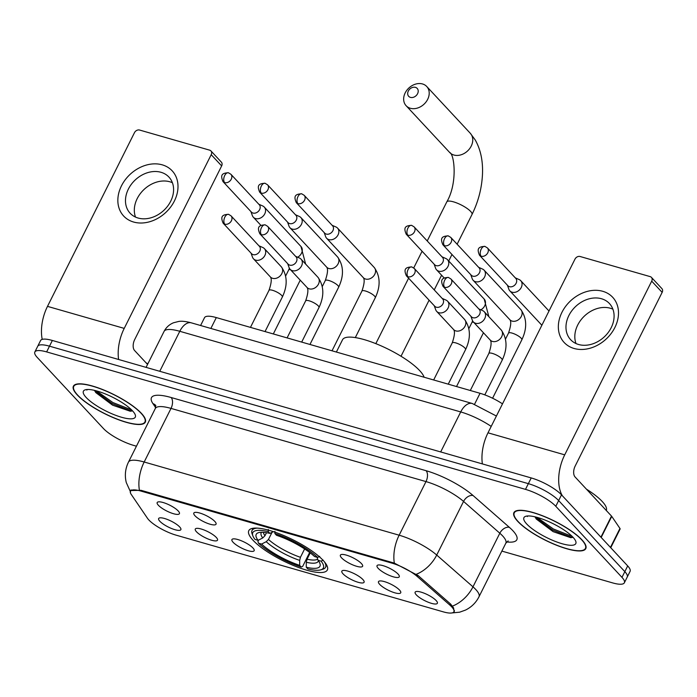 <?xml version="1.0" encoding="UTF-8"?>
<svg xmlns="http://www.w3.org/2000/svg" width="697" height="697" viewBox="0 0 697 697"><rect width="100%" height="100%" fill="white"/><g stroke="black" fill="none" stroke-linecap="round" stroke-linejoin="round"><path stroke-width="1.05" d="M323.138 560.371A43.928 11.588 -153.4 0 0 281.118 534.468A43.928 11.588 -153.4 0 0 248.803 530.644A43.928 11.588 -153.4 0 0 253.028 540.245A43.928 11.588 -153.4 0 0 295.04 566.147A43.928 11.588 -153.4 0 0 327.355 569.98A43.928 11.588 -153.4 0 0 323.138 560.371M341.582 557.861A12.433 3.285 26.6 0 1 340.781 554.734A12.433 3.285 26.6 0 1 350.452 556.607A12.433 3.285 26.6 0 1 361.421 563.559A12.433 3.285 26.6 0 1 362.71 565.72A12.433 3.285 26.6 0 1 354.372 565.537A12.433 3.285 26.6 0 1 341.582 557.861M195.012 515.78A12.433 3.285 26.6 0 1 194.21 512.661A12.433 3.285 26.6 0 1 203.881 514.525A12.433 3.285 26.6 0 1 214.859 521.478A12.433 3.285 26.6 0 1 216.14 523.639A12.433 3.285 26.6 0 1 207.811 523.464A12.433 3.285 26.6 0 1 195.012 515.78M158.376 505.264A12.433 3.285 26.6 0 1 157.566 502.145A12.433 3.285 26.6 0 1 167.236 504.009A12.433 3.285 26.6 0 1 178.214 510.962A12.433 3.285 26.6 0 1 179.504 513.123A12.433 3.285 26.6 0 1 171.166 512.948A12.433 3.285 26.6 0 1 158.376 505.264M378.227 568.377A12.433 3.285 26.6 0 1 377.417 565.258A12.433 3.285 26.6 0 1 387.088 567.123A12.433 3.285 26.6 0 1 398.065 574.075A12.433 3.285 26.6 0 1 399.355 576.236A12.433 3.285 26.6 0 1 391.017 576.062A12.433 3.285 26.6 0 1 378.227 568.377M379.691 584.365A12.433 3.285 26.6 0 1 378.88 581.237A12.433 3.285 26.6 0 1 388.551 583.11A12.433 3.285 26.6 0 1 399.529 590.063A12.433 3.285 26.6 0 1 400.819 592.223A12.433 3.285 26.6 0 1 392.481 592.041A12.433 3.285 26.6 0 1 379.691 584.365M343.046 573.849A12.433 3.285 26.6 0 1 342.244 570.721A12.433 3.285 26.6 0 1 351.915 572.594A12.433 3.285 26.6 0 1 362.884 579.538A12.433 3.285 26.6 0 1 364.174 581.707A12.433 3.285 26.6 0 1 355.836 581.525A12.433 3.285 26.6 0 1 343.046 573.849M233.12 542.292A12.433 3.285 26.6 0 1 232.319 539.164A12.433 3.285 26.6 0 1 241.99 541.038A12.433 3.285 26.6 0 1 252.959 547.981A12.433 3.285 26.6 0 1 254.248 550.151A12.433 3.285 26.6 0 1 245.91 549.968A12.433 3.285 26.6 0 1 233.12 542.292M196.476 531.767A12.433 3.285 26.6 0 1 195.674 528.648A12.433 3.285 26.6 0 1 205.345 530.513A12.433 3.285 26.6 0 1 216.323 537.465A12.433 3.285 26.6 0 1 217.603 539.626A12.433 3.285 26.6 0 1 209.274 539.452A12.433 3.285 26.6 0 1 196.476 531.767M159.84 521.251A12.433 3.285 26.6 0 1 159.029 518.124A12.433 3.285 26.6 0 1 168.7 519.997A12.433 3.285 26.6 0 1 179.678 526.949A12.433 3.285 26.6 0 1 180.959 529.11A12.433 3.285 26.6 0 1 172.629 528.927A12.433 3.285 26.6 0 1 159.84 521.251M416.327 594.881A12.433 3.285 26.6 0 1 415.525 591.762A12.433 3.285 26.6 0 1 425.196 593.626A12.433 3.285 26.6 0 1 436.174 600.579A12.433 3.285 26.6 0 1 437.455 602.739A12.433 3.285 26.6 0 1 429.125 602.565A12.433 3.285 26.6 0 1 416.327 594.881M449.826 605.048A22.374 5.907 26.6 0 1 451.734 606.887A22.374 5.907 26.6 0 1 453.886 611.774A22.374 5.907 26.6 0 1 443.283 611.853L176.071 535.148A22.374 5.907 26.6 0 1 147.45 518.246L131.228 494.408A22.374 5.907 26.6 0 1 130.435 491.193A22.374 5.907 26.6 0 1 141.047 491.106L391.923 563.132A22.374 5.907 26.6 0 1 417.285 576.524L449.826 605.048L450.419 603.881M200.597 325.499L204.526 317.666A24.865 6.561 26.6 0 1 216.305 317.579L480.041 393.291A24.865 6.561 26.6 0 1 502.493 403.859M581.925 539.827A40.199 10.603 -153.4 0 0 543.477 516.128A40.199 10.603 -153.4 0 0 513.907 512.626A40.199 10.603 -153.4 0 0 517.775 521.408A40.199 10.603 -153.4 0 0 556.223 545.115A40.199 10.603 -153.4 0 0 585.794 548.617A40.199 10.603 -153.4 0 0 581.925 539.827M141.43 413.373A40.199 10.603 -153.4 0 0 102.982 389.675A40.199 10.603 -153.4 0 0 73.412 386.164A40.199 10.603 -153.4 0 0 77.271 394.955A40.199 10.603 -153.4 0 0 115.728 418.662A40.199 10.603 -153.4 0 0 145.298 422.164A40.199 10.603 -153.4 0 0 141.43 413.373M130.391 490.549L141.064 490.313L394.336 563.115L418.13 575.583L450.68 604.107L453.547 607.845L454.244 611.792M501.866 551.1L612.576 582.884A24.865 6.561 -153.4 0 0 624.355 582.797L630.079 571.357A24.865 6.561 -153.4 0 0 627.692 565.92L561.512 494.853A24.865 6.561 -153.4 0 0 531.219 477.933L52.362 340.467L49.496 346.182A24.865 6.561 -153.4 0 0 37.716 346.278A24.865 6.561 -153.4 0 1 49.496 346.182L528.352 483.657L49.496 346.182L46.629 351.907A24.865 6.561 -153.4 0 0 34.85 351.994A24.865 6.561 -153.4 0 0 37.237 357.43L103.417 428.498A24.865 6.561 -153.4 0 0 133.711 445.418L136.438 446.202M561.512 494.853L558.645 500.568A24.865 6.561 -153.4 0 0 528.352 483.657A24.865 6.561 -153.4 0 1 558.645 500.568L624.826 571.636L558.645 500.568L555.788 506.292A24.865 6.561 -153.4 0 0 525.494 489.372L46.629 351.907M627.222 577.072A24.865 6.561 -153.4 0 0 624.826 571.636A24.865 6.561 -153.4 0 1 627.222 577.072M624.355 582.797A24.865 6.561 -153.4 0 0 621.968 577.36L555.788 506.292M52.362 340.467A24.865 6.561 -153.4 0 0 40.574 340.554L34.85 351.994M518.106 521.504A39.781 10.499 -153.4 0 0 556.154 544.967A39.781 10.499 -153.4 0 0 585.419 548.434A39.781 10.499 -153.4 0 0 581.603 539.731A39.781 10.499 -153.4 0 0 543.547 516.277A39.781 10.499 -153.4 0 0 514.281 512.809A39.781 10.499 -153.4 0 0 518.106 521.504M606.285 510.474A41.437 10.934 -153.4 0 0 602.252 501.518A41.437 10.934 -153.4 0 0 586.447 489.172M527.821 515.954L527.359 516.538M534.991 516.834L536.281 519.038L553.052 531.619L570.765 537.692L573.004 537.265A29.004 7.658 -153.4 0 0 548.853 521.687A29.004 7.658 -153.4 0 0 525.843 516.259A29.004 7.658 -153.4 0 0 526.705 523.978A29.004 7.658 -153.4 0 0 557.966 542.405A29.004 7.658 -153.4 0 0 575.739 541.238A29.004 7.658 -153.4 0 0 573.004 537.265M572.141 536.385L553.392 528.988L536.925 517.322M572.054 537.587L552.826 530.129L535.174 517.261M602.739 291.294A33.151 26.094 137 0 1 614.885 327.485A33.151 26.094 137 0 1 574.11 348.483A33.151 26.094 137 0 1 561.965 312.291A33.151 26.094 137 0 1 602.739 291.294M578.58 344.492A26.521 20.875 -43 0 0 608.176 332.556A26.521 20.875 -43 0 0 609.439 303.543A26.521 20.875 -43 0 0 601.485 298.743A26.521 20.875 -43 0 0 571.897 310.67A26.521 20.875 -43 0 0 570.625 339.692A26.521 20.875 -43 0 0 578.58 344.492M576.01 343.543A26.521 20.875 137 0 1 583.45 317.004A26.521 20.875 137 0 1 610.328 308.231A26.521 20.875 137 0 1 612.907 309.18M562.366 495.767A33.151 18.479 -74 0 1 564.718 454.845L651.704 281.152A4.147 3.258 -43 0 0 651.425 277.371A4.147 3.258 -43 0 0 650.179 276.622L580.078 256.496A4.147 3.258 -43 0 0 574.981 259.127L487.996 432.82L564.718 454.845M482.376 463.914A33.151 18.479 -74 0 1 487.996 432.82M651.425 277.371L661.88 288.593A4.147 3.258 137 0 1 662.15 292.374L575.164 466.066A8.286 4.618 106 0 0 575.069 476.957L611.496 516.068A4.147 1.098 26.6 0 1 611.748 516.381L619.955 528.448A4.147 1.098 26.6 0 1 620.103 529.04L610.746 547.72M77.602 395.051A39.781 10.499 -153.4 0 0 115.658 418.514A39.781 10.499 -153.4 0 0 144.924 421.981A39.781 10.499 -153.4 0 0 141.099 413.277A39.781 10.499 -153.4 0 0 103.043 389.823A39.781 10.499 -153.4 0 0 73.777 386.356A39.781 10.499 -153.4 0 0 77.602 395.051M87.325 389.501L86.855 390.085M94.487 390.372L95.785 392.585L112.557 405.157L130.261 411.239L132.5 410.812A29.004 7.658 -153.4 0 0 108.357 395.225A29.004 7.658 -153.4 0 0 85.339 389.797A29.004 7.658 -153.4 0 0 86.201 397.517A29.004 7.658 -153.4 0 0 117.462 415.952A29.004 7.658 -153.4 0 0 135.235 414.785A29.004 7.658 -153.4 0 0 132.5 410.812M147.808 363.904A41.437 10.934 -153.4 0 0 145.952 362.719M131.646 409.932L112.897 402.535L96.421 390.869M131.559 411.134L112.33 403.668L94.679 390.808M415.456 87.369A5.803 4.565 -43 0 0 408.32 91.046A5.803 4.565 -43 0 0 410.446 97.38A5.803 4.565 -43 0 0 417.581 93.703A5.803 4.565 -43 0 0 415.456 87.369M410.35 108.27A14.088 11.091 137 0 1 406.124 105.717A14.088 11.091 137 0 1 406.795 90.305A14.088 11.091 137 0 1 422.521 83.962A14.088 11.091 137 0 1 426.747 86.515A14.088 11.091 137 0 1 426.067 101.928A14.088 11.091 137 0 1 410.35 108.27M258.09 540.332L255.032 539.452A39.45 10.411 -153.4 0 1 252.872 535.871A39.45 10.411 -153.4 0 1 268.284 531.654L269.896 533.388A35.643 9.401 -153.4 0 0 258.578 532.665A35.643 9.401 -153.4 0 0 258.09 540.332L262.734 537.962L264.982 535.714L266.489 532.7M424.098 377.225A45.584 12.032 -153.4 0 0 419.672 370.612A45.584 12.032 -153.4 0 0 376.066 343.734A45.584 12.032 -153.4 0 0 342.532 339.761L336.381 352.046M309.651 552.46L302.681 566.391L301.261 567.07A39.45 10.411 -153.4 0 1 258.509 543.19L257.899 541.386L258.543 540.105M257.202 528.117A41.106 10.847 -153.4 0 0 252.035 530.478A41.106 10.847 -153.4 0 0 252.114 533.832L252.872 535.871M268.284 531.654L268.301 529.476M274.914 531.375L274.897 533.553A39.45 10.411 -153.4 0 1 317.649 557.426L319.696 556.38M258.509 543.19L261.575 544.069A35.643 9.401 -153.4 0 0 299.649 565.337L301.261 567.07M317.649 557.426L314.582 556.554A35.643 9.401 -153.4 0 0 276.509 535.287L274.897 533.553M299.649 565.337L299.684 560.388L300.433 557.304L304.615 548.94M272.004 532.386L268.467 539.452L266.219 541.7L261.575 544.069M273.442 531.663L269.896 533.388M310.209 552.887L307.046 559.203L306.297 562.287L306.262 567.236L307.874 568.97A39.45 10.411 -153.4 0 0 320.733 569.85L322.824 569.24A41.106 10.847 -153.4 0 0 325.551 567.288A41.106 10.847 -153.4 0 0 324.34 561.738M323.173 560.118L321.134 561.172A39.45 10.411 -153.4 0 1 320.733 569.85M306.262 567.236A35.643 9.401 -153.4 0 0 319.879 563.359A35.643 9.401 -153.4 0 0 318.067 560.292L321.134 561.172M318.067 560.292L317.039 557.251M507.399 285.195L508.854 289.22A7.458 5.872 -43 0 0 509.838 290.858A7.458 5.872 -43 0 0 512.077 292.209A7.458 5.872 -43 0 0 521.251 287.486A7.458 5.872 -43 0 0 520.755 280.691A7.458 5.872 -43 0 0 519.195 279.584L515.283 277.85M481.139 256.235A5.384 4.243 -43 0 1 479.519 255.259L507.878 285.709A5.384 4.243 -43 0 0 509.49 286.685A5.384 4.243 -43 0 0 516.12 283.27A5.384 4.243 -43 0 0 515.763 278.364L487.403 247.914L484.946 246.407A5.384 3.006 -74 0 0 481.2 249.16A5.384 3.006 106 0 0 481.139 256.235A5.384 4.243 -43 0 0 487.151 253.813A5.384 4.243 -43 0 0 487.403 247.914M470.763 274.679L472.209 278.704A7.458 5.872 -43 0 0 473.202 280.342A7.458 5.872 -43 0 0 475.432 281.693A7.458 5.872 -43 0 0 484.607 276.962A7.458 5.872 -43 0 0 484.119 270.175A7.458 5.872 -43 0 0 482.551 269.068L478.647 267.334M444.494 245.719A5.384 4.243 -43 0 1 442.883 244.743L471.233 275.184A5.384 4.243 -43 0 0 472.845 276.16A5.384 4.243 -43 0 0 479.475 272.754A5.384 4.243 -43 0 0 479.118 267.84L450.767 237.398L448.31 235.891A5.384 3.006 -74 0 0 444.555 238.635A5.384 3.006 106 0 0 444.494 245.719A5.384 4.243 -43 0 0 450.506 243.288A5.384 4.243 -43 0 0 450.767 237.398M434.118 264.163L435.564 268.179A7.458 5.872 -43 0 0 436.557 269.817A7.458 5.872 -43 0 0 438.796 271.168A7.458 5.872 -43 0 0 447.971 266.446A7.458 5.872 -43 0 0 447.474 259.65A7.458 5.872 -43 0 0 445.914 258.552L442.003 256.818M407.85 235.194A5.384 4.243 -43 0 1 406.238 234.218L434.588 264.668A5.384 4.243 -43 0 0 436.209 265.644A5.384 4.243 -43 0 0 442.83 262.229A5.384 4.243 -43 0 0 442.473 257.324L414.123 226.882L411.666 225.375A5.384 3.006 -74 0 0 407.919 228.119A5.384 3.006 106 0 0 407.85 235.194A5.384 4.243 -43 0 0 413.861 232.772A5.384 4.243 -43 0 0 414.123 226.882M324.192 232.606L325.638 236.623A7.458 5.872 -43 0 0 326.632 238.261A7.458 5.872 -43 0 0 328.871 239.611A7.458 5.872 -43 0 0 338.045 234.889A7.458 5.872 -43 0 0 337.548 228.093A7.458 5.872 -43 0 0 335.989 226.995L332.077 225.262M297.924 203.637A5.384 4.243 -43 0 1 296.312 202.661L324.663 233.112A5.384 4.243 -43 0 0 326.283 234.087A5.384 4.243 -43 0 0 332.905 230.672A5.384 4.243 -43 0 0 332.547 225.767L304.197 195.326L301.74 193.818A5.384 3.006 -74 0 0 297.994 196.563A5.384 3.006 106 0 0 297.924 203.637A5.384 4.243 -43 0 0 303.936 201.215A5.384 4.243 -43 0 0 304.197 195.326M287.547 222.082L288.994 226.107A7.458 5.872 -43 0 0 289.987 227.745A7.458 5.872 -43 0 0 292.226 229.095A7.458 5.872 -43 0 0 301.4 224.373A7.458 5.872 -43 0 0 300.904 217.577A7.458 5.872 -43 0 0 299.344 216.471L295.432 214.737M261.288 193.121A5.384 4.243 -43 0 1 259.667 192.145L288.018 222.596A5.384 4.243 -43 0 0 289.638 223.571A5.384 4.243 -43 0 0 296.26 220.156A5.384 4.243 -43 0 0 295.911 215.251L267.552 184.801L265.095 183.294A5.384 3.006 -74 0 0 261.349 186.047A5.384 3.006 106 0 0 261.288 193.121A5.384 4.243 -43 0 0 267.3 190.699A5.384 4.243 -43 0 0 267.552 184.801M250.903 211.566L252.358 215.591A7.458 5.872 -43 0 0 253.351 217.229A7.458 5.872 -43 0 0 255.581 218.579A7.458 5.872 -43 0 0 264.755 213.848A7.458 5.872 -43 0 0 264.268 207.061A7.458 5.872 -43 0 0 262.699 205.955L258.787 204.221M224.643 182.605A5.384 4.243 -43 0 1 223.031 181.629L251.382 212.071A5.384 4.243 -43 0 0 252.994 213.047A5.384 4.243 -43 0 0 259.624 209.64A5.384 4.243 -43 0 0 259.267 204.726L230.916 174.285L228.459 172.778A5.384 3.006 -74 0 0 224.704 175.522A5.384 3.006 106 0 0 224.643 182.605A5.384 4.243 -43 0 0 230.655 180.174A5.384 4.243 -43 0 0 230.916 174.285M470.893 316.246L472.348 320.272A7.458 5.872 -43 0 0 473.333 321.909A7.458 5.872 -43 0 0 475.572 323.26A7.458 5.872 -43 0 0 484.746 318.538A7.458 5.872 -43 0 0 484.249 311.742A7.458 5.872 -43 0 0 482.69 310.635L478.778 308.91M444.634 287.286A5.384 4.243 -43 0 1 443.013 286.31L471.372 316.76A5.384 4.243 -43 0 0 472.984 317.736A5.384 4.243 -43 0 0 479.614 314.321A5.384 4.243 -43 0 0 479.257 309.416L450.898 278.966L448.441 277.458A5.384 3.006 -74 0 0 444.695 280.211A5.384 3.006 106 0 0 444.634 287.286A5.384 4.243 -43 0 0 450.645 284.864A5.384 4.243 -43 0 0 450.898 278.966M434.257 305.73L435.703 309.756A7.458 5.872 -43 0 0 436.697 311.393A7.458 5.872 -43 0 0 438.927 312.744A7.458 5.872 -43 0 0 448.101 308.022A7.458 5.872 -43 0 0 447.613 301.226A7.458 5.872 -43 0 0 446.045 300.119L442.142 298.386M407.989 276.77A5.384 4.243 -43 0 1 406.377 275.794L434.728 306.236A5.384 4.243 -43 0 0 436.339 307.211A5.384 4.243 -43 0 0 442.97 303.805A5.384 4.243 -43 0 0 442.612 298.9L414.262 268.45L411.805 266.942A5.384 3.006 -74 0 0 408.05 269.687A5.384 3.006 106 0 0 407.989 276.77A5.384 4.243 -43 0 0 414.001 274.348A5.384 4.243 -43 0 0 414.262 268.45M287.687 263.658L289.133 267.683A7.458 5.872 -43 0 0 290.126 269.321A7.458 5.872 -43 0 0 292.365 270.663A7.458 5.872 -43 0 0 301.54 265.94A7.458 5.872 -43 0 0 301.043 259.153A7.458 5.872 -43 0 0 299.483 258.047L295.572 256.313M261.419 234.689A5.384 4.243 -43 0 1 259.807 233.722L288.157 264.163A5.384 4.243 -43 0 0 289.778 265.139A5.384 4.243 -43 0 0 296.399 261.723A5.384 4.243 -43 0 0 296.042 256.818L267.692 226.377L265.235 224.87A5.384 3.006 -74 0 0 261.488 227.614A5.384 3.006 106 0 0 261.419 234.689A5.384 4.243 -43 0 0 267.43 232.267A5.384 4.243 -43 0 0 267.692 226.377M251.042 253.133L252.488 257.158A7.458 5.872 -43 0 0 253.481 258.796A7.458 5.872 -43 0 0 255.721 260.147A7.458 5.872 -43 0 0 264.895 255.424A7.458 5.872 -43 0 0 264.398 248.629A7.458 5.872 -43 0 0 262.839 247.522L258.927 245.797M224.782 224.173A5.384 4.243 -43 0 1 223.162 223.197L251.521 253.647A5.384 4.243 -43 0 0 253.133 254.623A5.384 4.243 -43 0 0 259.754 251.208A5.384 4.243 -43 0 0 259.406 246.302L231.047 215.852L228.59 214.345A5.384 3.006 -74 0 0 224.843 217.098A5.384 3.006 106 0 0 224.782 224.173A5.384 4.243 -43 0 0 230.794 221.751A5.384 4.243 -43 0 0 231.047 215.852M162.244 164.84A33.151 26.094 137 0 1 174.381 201.024A33.151 26.094 137 0 1 133.606 222.029A33.151 26.094 137 0 1 121.47 185.838A33.151 26.094 137 0 1 162.244 164.84M138.084 218.03A26.521 20.875 -43 0 0 167.672 206.103A26.521 20.875 -43 0 0 168.944 177.09A26.521 20.875 -43 0 0 160.99 172.29A26.521 20.875 -43 0 0 131.402 184.217A26.521 20.875 -43 0 0 130.13 213.238A26.521 20.875 -43 0 0 138.084 218.03M135.506 217.089A26.521 20.875 137 0 1 142.955 190.542A26.521 20.875 137 0 1 169.833 181.778A26.521 20.875 137 0 1 172.403 182.727M118.603 359.486A33.151 18.479 -74 0 1 124.223 328.392L211.2 154.69A4.147 3.258 -43 0 0 210.93 150.918A4.147 3.258 -43 0 0 209.684 150.169L139.574 130.043A4.147 3.258 -43 0 0 134.477 132.665L47.501 306.366L124.223 328.392M42.212 339.378A33.151 18.479 -74 0 1 47.501 306.366M210.93 150.918L221.376 162.14A4.147 3.258 137 0 1 221.655 165.912L134.669 339.613A8.286 4.618 106 0 0 134.573 350.504L147.546 364.426M391.923 563.132L392.28 562.427M417.285 576.524L417.869 575.356M141.047 491.106L141.395 490.409M474.579 404.208L480.041 393.291M210.86 328.444L216.305 317.579M139.365 489.921A29.004 16.17 -74 0 1 144.174 462.006L399.146 535.2A33.151 8.747 26.6 0 1 436.714 555.047L472.975 586.83A33.151 8.747 26.6 0 1 475.798 589.54A33.151 8.747 26.6 0 1 478.987 596.789L505.83 543.181A33.151 8.747 -153.4 0 0 502.642 535.932A33.151 8.747 -153.4 0 0 499.819 533.222L463.557 501.431A33.151 8.747 -153.4 0 0 425.989 481.592L171.018 408.398A33.151 8.747 -153.4 0 0 155.309 408.512L155.736 405.271M452.475 606.102A29.004 19.682 131.2 0 0 472.975 586.83L499.819 533.222A8.286 5.62 -48.8 0 1 509.315 527.289A41.437 10.934 26.6 0 1 506.702 541.926M155.666 407.614L152.939 403.615A41.437 10.934 26.6 0 1 171.122 397.508L426.085 470.702A8.286 4.618 106 0 1 425.989 481.592L399.146 535.2A29.004 16.17 106 0 0 394.336 563.115M130.566 492.021L126.279 482.551C124.554 475.502 125.277 468.689 128.466 462.12A33.151 8.747 26.6 0 1 144.174 462.006L171.018 408.398A8.286 4.618 106 0 0 171.122 397.508M426.085 470.702A41.437 10.934 26.6 0 1 473.045 495.506A8.286 5.62 -48.8 0 0 463.557 501.431L436.714 555.047A29.004 19.682 131.2 0 1 416.353 574.258M473.045 495.506L509.315 527.289M621.968 577.36L627.692 565.92M525.494 489.372L531.219 477.933M155.806 405.567A8.286 7.231 -34.2 0 0 152.939 403.615M491.211 426.407A33.151 8.747 -153.4 0 0 460.717 411.936L440.687 451.944M191.326 322.842A16.58 9.235 106 0 0 179.791 331.293A33.151 8.747 -153.4 0 0 164.074 331.406C166.174 327.381 169.31 324.506 173.501 322.772L178.667 321.456C181.778 320.942 185.994 321.404 191.326 322.842L472.261 403.485A16.58 9.235 106 0 0 460.717 411.936L179.791 331.293L159.752 371.301M600.927 537.178L611.496 516.068M662.15 292.374L651.704 281.152M611.748 516.381L601.189 537.457M610.459 547.415L619.955 528.448M427.235 240.962L446.794 201.895A14.088 3.72 26.6 0 1 453.477 201.842A14.088 3.72 26.6 0 1 470.641 211.426A14.088 3.72 26.6 0 1 471.991 214.51C478.281 201.755 481.775 188.39 482.472 174.407C483.073 161.103 480.669 149.637 475.267 140.01L470.283 133.266L426.747 86.515M446.794 201.895C457.702 183.337 454.505 154.089 449.661 152.469A14.088 11.091 -43 0 0 453.886 155.022A14.088 11.091 -43 0 0 469.612 148.688A14.088 11.091 -43 0 0 470.283 133.266M263.344 532.325A30.668 8.094 -153.4 0 0 264.982 535.714M266.219 541.7A31.879 8.416 -153.4 0 0 299.684 560.388M261.558 532.273A31.879 8.416 -153.4 0 0 262.734 537.962M268.467 539.452A30.668 8.094 -153.4 0 0 300.433 557.304M306.297 562.287A31.879 8.416 -153.4 0 0 318.407 560.745M307.046 559.203A30.668 8.094 -153.4 0 0 317.666 559.107M521.844 339.796C527.254 328.322 526.923 318.259 520.833 309.599A7.458 5.872 -43 0 1 520.607 317.571A7.458 5.872 -43 0 1 512.53 321.204A7.458 5.872 -43 0 1 512.147 321.117A7.458 5.872 -43 0 1 509.908 319.766C511.363 321.605 510.901 326.065 508.505 333.114A7.458 1.969 26.6 0 1 512.426 333.201A7.458 1.969 26.6 0 1 521.129 338.167A7.458 1.969 26.6 0 1 521.844 339.796L492.587 398.231M472.618 320.899L471.869 322.598A7.458 1.969 26.6 0 1 473.603 322.197M480.843 309.817A7.458 5.872 -43 0 0 484.188 299.074L488.85 316.682M375.282 297.724C380.693 286.249 380.353 276.178 374.263 267.517A7.458 5.872 -43 0 1 374.045 275.498A7.458 5.872 -43 0 1 365.96 279.131A7.458 5.872 -43 0 1 365.577 279.035A7.458 5.872 -43 0 1 363.346 277.685C364.792 279.532 364.331 283.984 361.943 291.041A7.458 1.969 26.6 0 1 365.855 291.128A7.458 1.969 26.6 0 1 374.559 296.094A7.458 1.969 26.6 0 1 375.282 297.724L355.313 337.592M326.693 267.16C328.156 269.016 327.686 273.468 325.299 280.525A7.458 1.969 26.6 0 1 329.211 280.612A7.458 1.969 26.6 0 1 337.923 285.57A7.458 1.969 26.6 0 1 338.637 287.199L309.965 344.466M289.987 227.745L326.701 267.169A7.458 5.872 -43 0 0 328.94 268.519A7.458 5.872 -43 0 0 329.315 268.615A7.458 5.872 -43 0 0 337.4 264.973A7.458 5.872 -43 0 0 337.618 257.001C343.708 265.662 344.048 275.733 338.637 287.199M289.412 268.31L288.654 270A7.458 1.969 26.6 0 1 290.388 269.6M297.636 257.228A7.458 5.872 -43 0 0 300.973 246.485L305.643 264.085M470.309 390.494L488.858 353.44A7.458 1.969 26.6 0 1 492.779 353.527A7.458 1.969 26.6 0 1 501.483 358.493A7.458 1.969 26.6 0 1 502.197 360.122L484.798 394.868M473.333 321.909L490.261 340.092A7.458 5.872 -43 0 0 492.5 341.443A7.458 5.872 -43 0 0 492.884 341.53A7.458 5.872 -43 0 0 500.96 337.897A7.458 5.872 -43 0 0 501.178 329.925C507.268 338.585 507.608 348.648 502.197 360.122M433.665 379.978L452.222 342.924A7.458 1.969 26.6 0 1 456.134 343.011A7.458 1.969 26.6 0 1 464.838 347.977A7.458 1.969 26.6 0 1 465.561 349.606L448.249 384.16M436.697 311.393L453.625 329.568A7.458 5.872 -43 0 0 455.855 330.918A7.458 5.872 -43 0 0 456.239 331.014A7.458 5.872 -43 0 0 464.315 327.381A7.458 5.872 -43 0 0 464.542 319.4C470.632 328.06 470.972 338.132 465.561 349.606M287.094 337.897L305.652 300.851A7.458 1.969 26.6 0 1 309.564 300.938A7.458 1.969 26.6 0 1 318.276 305.896A7.458 1.969 26.6 0 1 318.991 307.525L301.688 342.088M290.126 269.321L307.055 287.495A7.458 5.872 -43 0 0 309.294 288.846A7.458 5.872 -43 0 0 309.668 288.941A7.458 5.872 -43 0 0 317.754 285.3A7.458 5.872 -43 0 0 317.971 277.328C324.061 285.988 324.401 296.059 318.991 307.525M250.458 327.381L269.007 290.327A7.458 1.969 26.6 0 1 272.928 290.414A7.458 1.969 26.6 0 1 281.632 295.38A7.458 1.969 26.6 0 1 282.346 297.009L265.043 331.572M253.481 258.796L270.41 276.979A7.458 5.872 -43 0 0 272.649 278.33A7.458 5.872 -43 0 0 273.032 278.417A7.458 5.872 -43 0 0 281.109 274.784A7.458 5.872 -43 0 0 281.327 266.812C287.417 275.472 287.756 285.535 282.346 297.009M221.655 165.912L211.2 154.69M130.435 491.193L131.088 489.904M453.886 611.774L454.461 610.633M451.072 613.029L459.654 612.184L465.5 610.084C471.451 607.148 475.946 602.722 478.987 596.789M128.466 462.12L155.309 408.512M508.165 540.907L505.83 543.181M164.074 331.406L146.074 367.371M472.261 403.485L496.403 416.031M586.107 547.075L585.419 548.434M514.961 511.45L514.281 512.809M145.603 420.622L144.924 421.981M74.466 384.997L73.777 386.356M449.661 152.469L406.124 105.717M401.019 356.254L429.091 300.189M434.24 289.908L441.593 275.228M448.72 260.992L451.97 254.501M457.119 244.22L471.991 214.51M253.15 528.256L252.035 530.478M326.666 565.067L325.551 567.288M375.822 343.63L408.599 278.181M413.722 267.944L422.086 251.242M541.865 325.246L509.838 290.858M548.992 311.01L520.755 280.691M479.519 255.259C476.966 249.326 477.75 246.625 484.946 246.407M509.908 319.766L473.202 280.342M505.534 339.056L508.505 333.114M520.833 309.599L484.119 270.175M442.883 244.743C440.33 238.81 441.105 236.109 448.31 235.891M456.535 386.539L483.457 332.774M444.189 278.016L436.557 269.817M468.889 328.531L471.869 322.598M484.188 299.074L447.474 259.65M406.238 234.218C403.685 228.294 404.46 225.584 411.666 225.375M363.346 277.685L326.632 238.261M332.016 350.791L361.943 291.041M374.263 267.517L337.548 228.093M296.312 202.661C293.759 196.737 294.535 194.027 301.74 193.818M322.328 286.458L325.299 280.525M337.618 257.001L300.904 217.577M259.667 192.145C257.115 186.212 257.89 183.511 265.095 183.294M273.32 333.941L300.241 280.185M260.983 225.427L253.351 217.229M285.683 275.942L288.654 270M300.973 246.485L264.268 207.061M223.031 181.629C220.47 175.696 221.254 172.995 228.459 172.778M490.252 340.075C491.716 341.931 491.254 346.392 488.858 353.44M501.178 329.925L484.249 311.742M443.013 286.31C440.46 280.386 441.245 277.676 448.441 277.458M453.616 329.559C455.071 331.415 454.61 335.867 452.222 342.924M464.542 319.4L447.613 301.226M406.377 275.794C403.824 269.861 404.6 267.16 411.805 266.942M307.046 287.486C308.51 289.342 308.039 293.794 305.652 300.851M317.971 277.328L301.043 259.153M259.807 233.722C257.254 227.788 258.029 225.079 265.235 224.87M270.401 276.962C271.865 278.817 271.403 283.278 269.007 290.327M281.327 266.812L264.398 248.629M223.162 223.197C220.609 217.272 221.393 214.563 228.59 214.345"/></g></svg>
